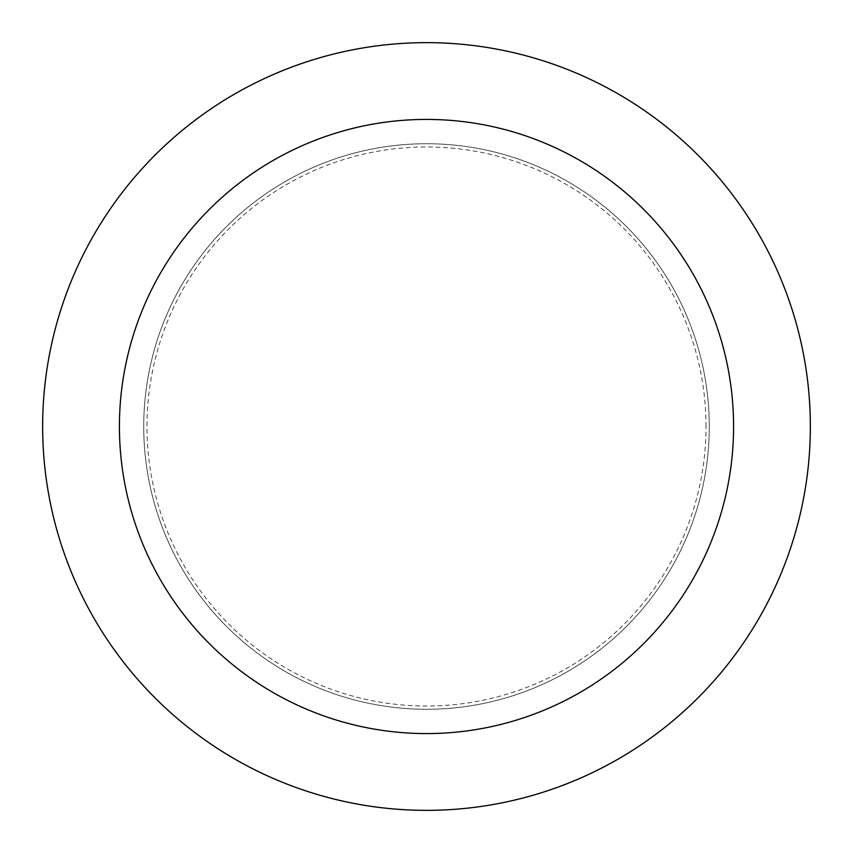 <?xml version="1.0" encoding="UTF-8"?>
<svg xmlns="http://www.w3.org/2000/svg" width="853" height="853" viewBox="0 0 853 853"><rect width="100%" height="100%" fill="white"/><g stroke="black" fill="none" stroke-linecap="round" stroke-linejoin="round"><path stroke-width="0.64" stroke-dasharray="4.26 3.2" d="M426.5 709.269A282.769 282.769 0 0 0 709.269 426.5A282.769 282.769 0 0 0 426.5 143.731A282.769 282.769 0 0 0 143.731 426.5A282.769 282.769 0 0 0 426.5 709.269A282.769 282.769 0 0 0 709.269 426.5A282.769 282.769 0 0 0 426.5 143.731A282.769 282.769 0 0 0 143.731 426.5A282.769 282.769 0 0 0 426.5 709.269M706.017 426.5A279.517 279.517 0 0 0 426.5 146.983A279.517 279.517 0 0 0 146.983 426.5A279.517 279.517 0 0 0 426.5 706.017A279.517 279.517 0 0 0 706.017 426.5M709.269 426.5A282.769 282.769 0 0 0 426.5 143.731A282.769 282.769 0 0 0 143.731 426.5A282.769 282.769 0 0 0 426.5 709.269A282.769 282.769 0 0 0 709.269 426.5A282.769 282.769 0 0 0 426.5 143.731A282.769 282.769 0 0 0 143.731 426.5A282.769 282.769 0 0 0 426.5 709.269A282.769 282.769 0 0 0 709.269 426.5M810.35 426.5A383.85 383.85 0 0 0 426.5 42.65A383.85 383.85 0 0 0 42.65 426.5A383.85 383.85 0 0 0 426.5 810.35A383.85 383.85 0 0 0 810.35 426.5"/><path stroke-width="1.28" d="M733.58 426.5A307.08 307.08 0 0 0 426.5 119.42A307.08 307.08 0 0 0 119.42 426.5A307.08 307.08 0 0 0 426.5 733.58A307.08 307.08 0 0 0 733.58 426.5M810.35 426.5A383.85 383.85 0 0 0 426.5 42.65A383.85 383.85 0 0 0 42.65 426.5A383.85 383.85 0 0 0 426.5 810.35A383.85 383.85 0 0 0 810.35 426.5"/></g></svg>
